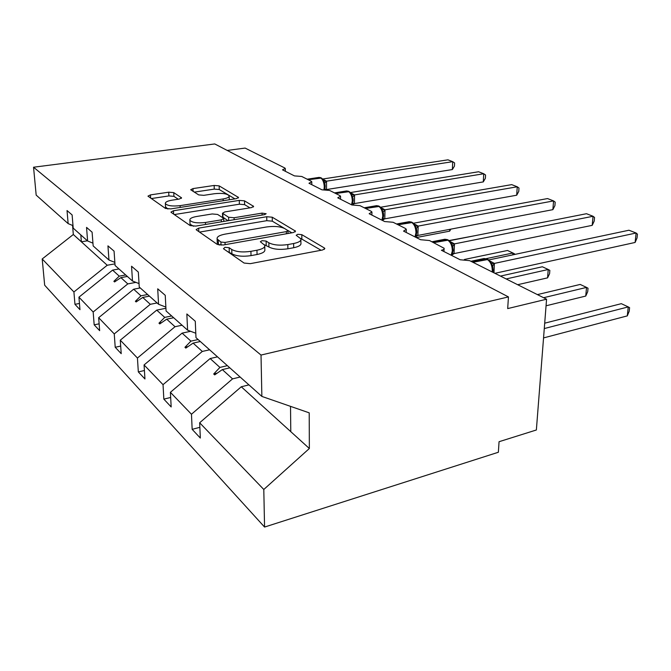 <?xml version="1.0" encoding="UTF-8"?>
<svg xmlns="http://www.w3.org/2000/svg" width="671" height="671" viewBox="0 0 671 671"><rect width="100%" height="100%" fill="white"/><g stroke="black" fill="none" stroke-linecap="round" stroke-linejoin="round"><path stroke-width="1.01" d="M224.995 247.305L223.46 248.723L244.076 263.049L250.266 263.661L322.642 249.973L324.856 248.488L324.319 247.943L301.816 234.665L297.748 234.296L296.188 235.278L300.893 238.868C301.38 240.864 298.964 242.416 293.655 243.506L287.825 244.58C279.824 245.712 273.5 245.116 268.853 242.793L266.127 241.065L262.017 240.688L260.348 241.736L264.743 245.284C265.221 247.406 262.629 249.05 256.959 250.224L250.92 251.331C242.65 252.514 236.267 251.902 231.747 249.495L229.147 247.708L224.995 247.305M173.755 192.619L168.706 192.191L150.447 194.9L147.956 196.142L165.477 208.429L170.761 208.899L236.335 198.65L238.54 197.467L219.14 185.867L214.15 185.456L192.988 188.593L190.69 189.75L198.691 194.9L203.808 195.336L214.51 193.709C222.16 192.929 227.033 193.617 229.113 195.781C229.373 197.148 227.377 198.205 223.124 198.951L180.088 205.645C172.279 206.475 167.373 205.796 165.368 203.607C165.158 202.122 167.347 200.981 171.952 200.184L179.165 199.094L181.564 197.853L173.755 192.619L173.932 196.36L168.899 195.924L151.294 198.566M261.019 355.06L33.55 167.222L36.175 195.11L68.14 223.619L67.033 210.551L72.116 214.93L73.206 228.14L87.607 240.981L86.542 227.385L92.103 232.191L93.16 245.93L108.962 260.029L107.947 245.863L114.07 251.147L115.068 265.481L132.497 281.023L131.55 266.236L138.327 272.082L139.249 287.045L158.566 304.273L157.71 288.815L165.242 295.315L166.072 310.967L187.595 330.166L186.848 313.969L195.278 321.241L195.982 337.647L261.866 396.418L261.019 355.06L508.45 296.918L507.687 308.593L546.571 299.207L469.65 260.65L460.163 259.761L441.392 250.258C443.464 249.797 444.37 249.134 444.11 248.27L429.507 240.528L420.558 239.715L403.556 231.109L406.307 229.256L405.318 228.4L393.105 222.277L384.642 221.539L369.159 213.705L371.935 211.986L371.08 211.231L359.941 205.645L351.906 204.974L337.756 197.811L340.549 196.209L339.811 195.555L329.604 190.438L321.954 189.818L308.979 183.25L311.78 181.749L311.126 181.178L301.74 176.473L294.452 175.894L282.499 169.847L285.301 168.446L284.722 167.943L245.1 148.073L227.226 150.447M33.55 167.222L214.762 143.946L508.45 296.918M198.683 228.132L196.142 229.591L196.46 229.96L217.303 244.445L223.183 245.007L293.328 232.543L295.55 231.16L272.25 217.211L266.739 216.725L198.683 228.132L198.826 231.604M190.153 225.582L171.222 212.422L170.946 212.103L173.462 210.753L239.279 200.394L244.512 200.847L253.63 206.383L251.415 207.616L224.835 211.919L222.495 213.227L228.61 217.253L234.087 217.74L262.059 213.118L266.161 213.739L264.609 214.628L195.722 226.093L190.153 225.582M79.455 303.46L74.959 304.324L79.966 309.675L78.935 297.178L93.168 311.998L127.8 283.9L135.936 282.374M118.977 268.962L112.594 270.111L78.935 297.178M99.132 323.825L94.175 324.831L99.652 330.669L98.662 317.702L114.255 333.923L150.304 304.307L157.089 302.957M140.264 287.951L133.663 289.209L98.662 317.702M120.688 346.085L115.211 347.268L121.216 353.667L120.277 340.189L137.438 358.037L175.022 326.718L182.051 325.225M165.93 308.266L156.729 310.128L120.277 340.189M144.424 370.518L138.327 371.919L144.944 378.981L144.072 364.949L163.036 384.668L202.298 351.445L209.595 349.792M190.606 331.298L182.101 333.135L144.072 364.949M170.669 397.467L163.841 399.136L171.172 406.953L170.392 392.325L191.47 414.242L192.158 429.339L200.327 438.046L199.664 422.772L263.795 489.478L264.567 527.054L498.368 452.254L499.056 441.711L536.364 429.985L546.571 299.207M217.505 356.846L210.132 358.549L170.392 392.325M248.924 384.877L241.266 386.773L199.664 422.772M72.569 225.439L73.315 234.498L107.226 265.246L114.959 263.871M107.226 265.246L73.911 291.96L74.959 304.324M68.14 223.619L72.996 225.615M94.175 324.831L93.168 311.998M87.607 240.981L92.942 243.145M115.211 347.268L114.255 333.923M108.962 260.029L114.858 262.386M138.327 371.919L137.438 358.037M132.497 281.023L139.04 283.59M163.841 399.136L163.036 384.668M158.566 304.273L165.863 307.075M73.315 234.498L42.198 258.972L73.911 291.96M42.198 258.972L44.672 285.209L264.567 527.054M112.594 270.111L119.253 276.15L113.877 281.325L114.54 281.937L120.897 277.635L127.8 283.9M127.364 276.444L120.897 277.635M125.712 274.967L119.253 276.15M133.663 289.209L140.952 295.819L135.383 301.287L136.104 301.958L142.738 297.446L150.304 304.307M149.44 296.137L142.738 297.446M147.628 294.519L140.952 295.819M156.729 310.128L164.731 317.383L158.968 323.179L159.757 323.917L166.702 319.17L175.022 326.718M173.646 317.727L166.702 319.17M171.659 315.957L164.731 317.383M182.101 333.135L190.925 341.136L184.944 347.293L185.817 348.106L193.105 343.107L202.298 351.445M200.31 341.505L193.105 343.107M198.113 339.551L190.925 341.136M187.595 330.166L195.798 333.235M210.132 358.549L219.92 367.414L213.705 373.99L214.678 374.888L222.327 369.604L232.552 378.872L191.47 414.242M229.817 367.825L222.327 369.604M232.552 378.872L240.134 377.027M227.377 365.653L219.92 367.414M199.857 427.318L192.158 429.339M261.866 396.418L309.214 412.841L309.356 448.505L263.795 489.478M241.266 386.773L309.356 448.505M290.518 406.358L290.786 431.671M87.415 240.805L81.376 241.803L80.822 234.925M217.186 373.16L213.705 373.99M187.997 346.613L184.944 347.293M161.661 322.617L158.968 323.179M137.781 300.818L135.383 301.287M116.033 280.923L113.877 281.325M227.394 251.457L231.881 253.772C236.385 256.196 242.768 256.817 251.021 255.626L250.92 251.331M264.768 246.4L264.827 249.511C265.305 251.659 262.713 253.319 257.052 254.51L251.021 255.626M300.902 239.992L300.918 243.028C301.405 245.049 298.998 246.618 293.688 247.725L287.867 248.798C279.882 249.947 273.567 249.352 268.92 247.003L264.475 244.789M321.082 250.266L300.642 238.406M284.529 228.467L272.309 221.178L266.806 220.684L199.522 232.091M291.818 232.812L287.742 230.379M220.918 242.055L225.011 242.449L286.391 231.604L287.96 230.639L284.781 228.61C280.277 226.471 274.213 225.926 266.588 226.966L225.129 234.12C219.4 235.227 216.733 236.829 217.119 238.935L220.918 242.055L221.019 245.192M217.228 242.139L218.419 244.429L218.268 240.243M219.358 245.091L218.419 244.429M174.309 214.561L239.379 204.202L239.279 200.394M249.973 207.851L244.613 204.655L239.379 204.202M222.613 216.909L227.955 220.725M196.511 216.507C191.814 217.362 189.599 218.595 189.859 220.205C192.057 222.638 197.249 223.393 205.435 222.478L221.321 219.853L223.711 218.494L223.359 218.117L217.63 214.443L212.221 213.957L196.511 216.507M190.002 223.544L190.036 224.206L193.575 226.261M178.276 199.228L173.932 196.36M165.536 206.894L167.901 209.025M229.281 199.748L229.13 196.368M228.014 194.758L219.258 189.532L214.275 189.113L194.263 192.124M234.917 198.868L228.383 194.976M493.101 270.254L492.682 266.144L490.509 261.64L488.018 259.476L472.921 262.286M635.11 242.457L636.116 233.013L637.45 234.196L637.047 237.953L635.11 242.457L494.921 273.315M488.773 259.945L628.953 230.228L636.116 233.013L494.376 263.426L493.982 272.845M490.048 261.086L494.376 263.426M491.138 263.552L494.225 263.46M543.552 337.916L627.293 315.89L628.249 306.907L621.321 303.669L544.701 323.187M627.293 315.89L629.213 311.243L629.591 307.67L628.249 306.907L544.282 328.555M546.06 305.791L585.741 296.062L586.538 287.406L580.18 284.437L537.379 294.603M585.741 296.062L587.712 291.684L588.031 288.236L586.538 287.406L543.602 297.723M517.66 284.714L547.578 277.861L548.224 269.499L542.369 266.764L500.449 276.091M547.578 277.861L549.583 273.709L549.843 270.379L548.224 269.499L506.16 278.951M512.795 254.854L512.912 253.001L507.511 250.476L464.366 259.484M514.598 254.468L514.64 253.923L512.912 253.001L486.139 258.645M475.613 235.563L449.125 240.554M453.16 250.317L452.749 246.408L450.694 242.097L448.429 240.117L433.734 242.642M592.208 225.347L593.038 216.263L594.54 217.471L594.204 221.086L592.208 225.347L454.041 253.604L451.793 255.156M449.369 240.73L586.488 213.714L593.038 216.263L454.477 243.883L454.041 253.604M450.325 241.652L454.477 243.883M451.248 243.925L454.334 243.909M416.657 229.683L414.468 224.315L412.413 222.504L398.104 224.777M552.879 209.654L553.567 200.906L555.194 202.147L554.917 205.628L552.879 209.654L417.723 235.462L415.676 236.863M413.462 223.242L547.544 198.566L553.567 200.906L418.176 226.093L417.865 235.437M414.183 223.971L418.176 226.093M414.955 226.068L418.025 226.119M383.493 213.47L381.38 208.085L379.492 206.408L365.561 208.463M516.695 195.219L517.249 186.781L518.985 188.039L518.767 191.394L516.695 195.219L384.651 218.855L382.671 220.138M380.625 207.238L511.696 184.626L517.249 186.781L384.995 209.83L384.793 218.83M381.17 207.817L384.995 209.83M381.799 209.755L384.852 209.855M353.072 198.599L351.025 193.189L349.281 191.638L335.718 193.508M483.296 181.9L483.732 173.747L485.561 175.014L485.385 178.26L483.296 181.9L354.447 203.581L352.46 204.722M350.472 192.552L478.599 171.751L483.732 173.747L354.548 194.917L354.447 203.581M350.883 193.005L354.548 194.917M351.386 194.791L354.414 194.942M449.755 229.348L449.671 231.151L416.297 237.559M449.671 231.151L450.837 229.138M325.058 184.852L325.15 186.429L324.747 183.158L323.087 179.484L321.476 178.041L308.266 179.744M452.363 169.562L452.707 161.677L454.603 162.952L454.46 166.089L452.363 169.562L326.374 189.574M322.692 179.014L447.943 159.824L452.707 161.677L326.525 181.187L326.509 189.549M322.994 179.375L326.525 181.187M326.525 189.482L324.823 189.113M323.397 181.019L326.391 181.204M231.881 253.772L231.747 249.495M257.052 254.51L256.959 250.224M266.202 245.259L266.127 241.065M268.92 247.003L268.853 242.793M287.867 248.798L287.825 244.58M293.688 247.725L293.655 243.506M301.841 238.792L301.816 234.665M324.311 249.419L324.319 247.943M229.272 251.969L229.147 247.708M266.806 220.684L266.739 216.725M272.309 221.178L272.25 217.211M295.089 231.965L295.081 230.69M225.079 244.663L225.011 242.449M286.416 233.768L286.391 231.604M173.621 214.091L173.462 210.753M244.613 204.655L244.512 200.847M253.269 207.029L253.244 205.997M222.965 217.53L222.839 213.596M228.71 220.6L228.61 217.253M234.145 219.702L234.087 217.74M262.093 215.047L262.059 213.118M205.511 224.466L205.435 222.478M221.388 221.824L221.321 219.853M181.321 198.381L181.279 197.542M180.172 207.431L180.088 205.645M223.183 200.704L223.124 198.951M193.105 191.394L192.988 188.593M214.275 189.113L214.15 185.456M219.258 189.532L219.14 185.867M238.213 198.062L238.188 197.115M150.623 198.104L150.447 194.9M168.899 195.924L168.706 192.191M492.17 271.94L492.279 270.916C492.229 265.414 490.484 261.547 487.029 259.308L483.548 258.62M487.742 259.341L486.232 258.914L472.132 261.891M494.393 263.502L492.623 265.909M490.467 261.589L490.987 261.522M451.189 255.215L452.321 250.937C452.22 245.67 450.61 242.005 447.465 239.95L444.496 239.312M448.161 239.983L446.743 239.589L433.021 242.281M454.493 243.95L452.749 246.408M454.066 253.521L452.573 253.437M451.021 242.516L452.153 242.499M450.786 242.206L451.424 242.147M414.988 236.897L415.97 232.762C415.835 227.704 414.334 224.231 411.466 222.327L408.916 221.749M412.145 222.369L410.803 222.009L397.45 224.45M418.192 226.161L416.414 228.45M417.89 235.362L416.288 235.269M414.837 224.81L416.07 224.835M414.661 224.559L415.408 224.508M381.908 220.155L382.764 216.154C382.596 211.298 381.195 207.993 378.561 206.232L376.356 205.703M379.224 206.274L377.958 205.93L364.957 208.161M385.011 209.906L383.216 212.053M384.819 218.754L383.141 218.654M381.757 208.614L383.082 208.681M381.631 208.413L382.478 208.387M351.562 204.798L352.309 200.931C352.116 196.259 350.799 193.097 348.383 191.461L346.597 190.95L334.51 192.896M349.029 191.512L347.83 191.185L335.173 193.231M354.573 194.984L352.77 197.006M354.473 203.514L352.736 203.414M351.411 193.751L352.82 193.86M351.319 193.592L352.258 193.584M323.967 189.625L324.278 186.907C324.059 182.411 322.826 179.392 320.595 177.857L318.993 177.404L307.184 179.199M321.224 177.916L320.075 177.605L307.754 179.484M326.542 181.254L324.747 183.158M323.464 180.054L324.94 180.214M323.405 179.937L324.428 179.962M443.967 251.566L444.076 248.933M406.215 232.46L406.29 229.809M371.885 215.081L371.935 212.439M340.532 199.212L340.549 196.595M311.789 184.668L311.78 182.076M285.334 171.281L285.301 168.723M287.993 233.491L287.96 230.866M217.261 243.112L217.119 238.935M222.621 217.161L222.495 213.227M190.036 224.206L189.859 220.205M223.812 221.422L223.72 218.754M165.561 207.448L165.368 203.607M486.953 258.956L484.068 258.511L470.908 261.279M493.084 270.497L492.816 272.258M447.448 239.639L444.881 239.237L431.981 241.761M453.151 250.518L451.96 254.712M416.825 232.183L416.649 229.633M411.499 222.059L409.193 221.698L396.561 224.005M416.825 232.351L415.919 236.133M383.627 215.609L383.476 213.403M378.637 205.989L376.557 205.661L364.202 207.784M383.627 215.76L382.956 219.132M353.181 200.419L353.055 198.532M348.484 191.243L346.597 190.95M353.181 200.537L352.703 203.514M320.721 177.672L318.993 177.404M325.15 186.538L324.823 189.13"/></g></svg>
